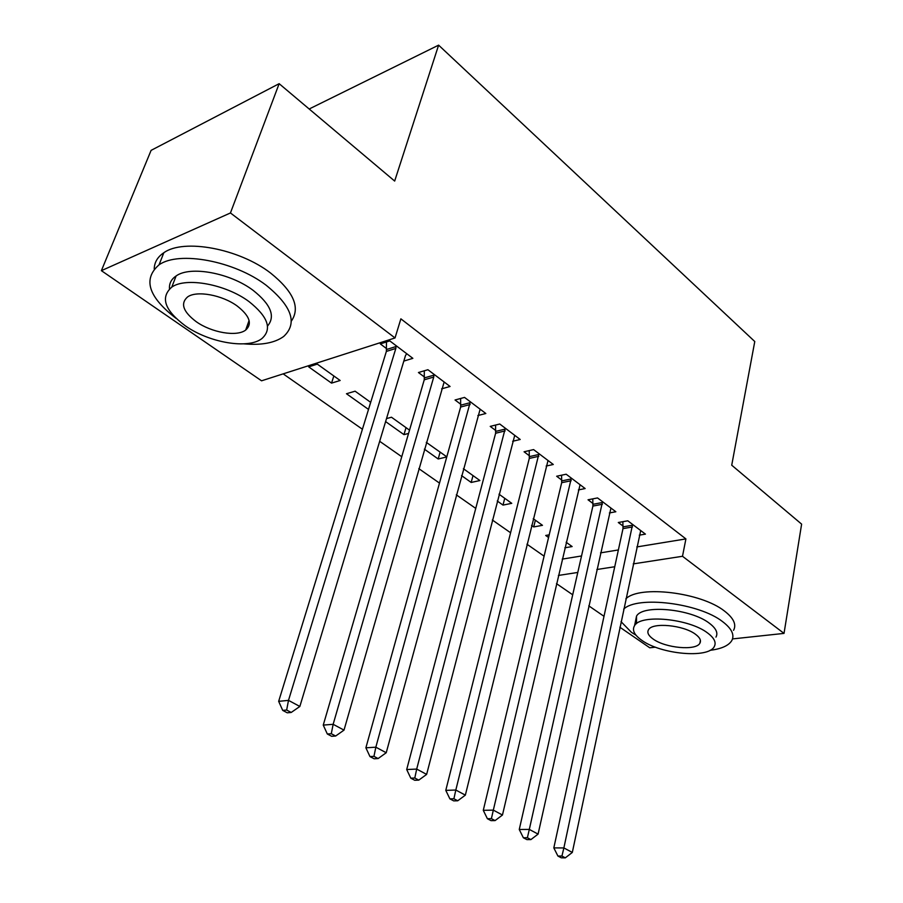<?xml version="1.0" encoding="UTF-8"?>
<svg xmlns="http://www.w3.org/2000/svg" width="903" height="903" viewBox="0 0 903 903"><rect width="100%" height="100%" fill="white"/><g stroke="black" fill="none" stroke-linecap="round" stroke-linejoin="round"><path stroke-width="1.35" d="M283.17 373.865L362.419 429.241M379.678 441.296L401.756 456.726M418.789 468.623L439.49 483.094M456.308 494.833L475.746 508.412M492.338 520.004L510.59 532.759M526.957 544.204L544.103 556.169M261.554 380.806L101.384 270.663L230.446 212.961L395.029 337.948L261.554 380.806M230.446 212.961L279.151 83.686L151.106 150.361L101.384 270.663M309.729 109.455L310.045 108.563L438.61 45.15L754.773 341.526L731.723 465.203L801.616 524.124L784.03 633.398L732.525 638.918M655.431 647.18L649.765 647.79L619.864 627.213M603.994 616.309L588.767 605.834M572.705 594.784L556.485 583.631M370.614 402.298L368.548 409.341M368.435 409.364L346.47 393.742L355.105 391.191L370.693 402.354M441.601 388.843L450.066 386.473L427.92 369.722L418.439 372.521L424.466 377.036M440.133 452.053L438.192 458.984L446.771 456.941M438.192 458.984L424.354 449.141M426.295 442.368L446.793 456.828M512.667 441.274L520.207 439.479L499.743 424.015L490.227 426.385L495.792 430.562M504.743 498.309L503.005 505.093L511.753 503.332L498.998 494.201M503.005 505.093L497.248 500.996M578.371 489.923L585.144 488.557L566.17 474.222L556.654 476.242L561.813 480.114M564.86 547.794L572.141 546.552L566.147 542.263M548.572 537.499L545.717 535.468L549.205 534.847M639.29 535.163L645.431 534.124L627.799 520.805L618.295 522.498L623.093 526.099M562.208 559.126L581.543 555.966M600.529 552.862L618.374 549.95M636.807 546.936L685.908 538.91L400.876 318.838L395.029 337.948M609.39 512.949L615.835 511.753L597.549 497.937L588.034 499.788L593.011 503.524M535.366 520.23L533.718 526.934L542.477 525.32L533.221 518.694M533.718 526.934L531.574 525.411M546.146 466.05L553.291 464.481L533.594 449.592L524.067 451.782L529.429 455.812M473.014 475.599L471.174 482.45L479.922 480.543L463.397 468.713M471.174 482.45L461.535 475.588M477.845 415.561L485.825 413.495L464.537 397.41L455.044 399.984L460.835 404.33M406.023 427.638L403.968 434.636L408.562 433.451M403.968 434.636L385.615 421.588M386.518 418.586L391.484 417.231L409.522 430.144M403.833 361.087L412.852 358.333L389.78 340.894L380.332 343.919L386.608 348.637M331.536 383.12L340.16 380.49L317.292 364.112L308.691 366.866L331.536 383.12L333.839 375.964M685.908 538.91L682.499 556.282L784.03 633.398M279.151 83.686L394.667 181.063L438.61 45.15M558.404 575.448L577.785 572.446M596.838 569.511L614.74 566.745M633.229 563.89L682.499 556.282M632.506 526.957L623.002 528.616L553.821 847.906L563.878 847.928L632.597 524.429M561.937 856.055L557.907 856.033L561.294 857.816L565.312 857.85L561.937 856.055L563.878 847.928L572.31 852.443L640.712 530.558M623.002 528.616L622.867 521.686M553.821 847.906L557.907 856.033M565.312 857.85L572.31 852.443M602.414 504.269L592.899 506.075L519.259 829.496L529.316 829.417L602.527 501.696M527.386 837.724L523.356 837.747L526.878 839.609L530.896 839.598L527.386 837.724L529.316 829.417L538.086 834.112L610.947 508.062M592.899 506.075L592.797 498.862M519.259 829.496L523.356 837.747M530.896 839.598L538.086 834.112M571.204 480.723L561.677 482.699L483.286 810.33L493.331 810.126L571.328 478.116M491.401 818.649L487.383 818.705L491.04 820.646L495.07 820.59L491.401 818.649L493.331 810.126L502.463 815.025L580.065 484.719M561.677 482.699L561.598 475.192M483.286 810.33L487.383 818.705M495.07 820.59L502.463 815.025M710.018 650.329C721.294 648.918 728.529 645.713 731.723 640.712C734.805 635.001 731.78 628.646 722.648 621.67C699.125 603.035 637.225 595.529 623.68 609.141M621.038 621.648L631.423 632.314L635.994 635.193M733.552 630.328C736.645 624.549 733.642 618.137 724.545 611.105C701.134 592.357 639.414 584.997 625.858 598.824M636.513 623.657L636.525 616.151C642.518 604.31 690.964 608.78 709.329 623.217C716.045 628.296 718.257 632.924 715.966 637.1M707.534 632.935C689.102 618.578 640.532 613.984 634.549 625.677C631.886 630.113 634.29 634.978 641.751 640.283C660.725 654.269 708.257 658.727 714.228 646.683C716.508 642.564 714.284 637.981 707.534 632.935M653.117 639.008C665.285 648.072 696.021 650.95 699.87 643.241C701.383 640.543 699.927 637.563 695.502 634.278C683.548 625.068 652.372 622.133 648.535 629.696C646.853 632.518 648.388 635.622 653.117 639.008M243.945 343.851C261.52 345.409 274.76 342.948 283.677 336.469C297.798 323.342 291.974 306.275 266.193 285.28C234.566 261.023 178.941 250.571 159.063 264.816C142.674 279.083 148.318 296.906 176.006 318.319M291.342 321.107C300.586 307.663 293.656 291.635 270.55 273.022C239.126 248.664 183.715 238.302 163.827 252.738C157.619 256.881 154.413 262.265 154.221 268.88M169.493 288.881C169.075 283.542 171.277 279.23 176.108 275.968C190.273 265.584 230.141 272.932 253.111 290.337C270.866 304.435 275.675 316.343 267.525 326.051M249.059 301.625C225.953 284.287 185.939 276.871 171.784 287.12C160.102 297.414 164.594 310.305 185.284 325.814C209.282 342.835 248.37 349.438 261.96 338.523C272.345 329.053 268.044 316.75 249.059 301.625M196.199 321.671C211.573 332.676 236.857 337.011 245.684 330.058C252.513 323.872 249.713 315.881 237.286 306.083C222.285 294.954 196.606 290.269 187.564 296.952C180.194 303.487 183.072 311.727 196.199 321.671M538.809 456.286L529.282 458.431L445.789 790.362L455.823 790.035L538.944 453.645M453.904 798.76L449.886 798.862L453.712 800.882L457.731 800.78L453.904 798.76L455.823 790.035L465.35 795.137L548.019 460.496M529.282 458.431L529.226 450.597M445.789 790.362L449.886 798.862M457.731 800.78L465.35 795.137M505.149 430.9L495.623 433.237L406.7 769.537L416.701 769.074L505.308 428.225M414.793 778.014L410.786 778.172L414.77 780.282L418.778 780.124L414.793 778.014L416.701 769.074L426.634 774.402L514.733 435.348M495.623 433.237L495.6 425.042M406.7 769.537L410.786 778.172M418.778 780.124L426.634 774.402M470.147 404.51L460.643 407.039L365.884 747.808L375.84 747.187L470.339 401.79M373.955 756.353L369.97 756.579L374.135 758.78L378.12 758.554L373.955 756.353L375.84 747.187L386.224 752.741L480.136 409.194M460.643 407.039L460.643 398.471M365.884 747.808L369.97 756.579M378.12 758.554L386.224 752.741M433.745 377.048L424.252 379.791L323.251 725.098L333.151 724.308L433.745 377.048L433.948 374.282M331.288 733.721L327.326 734.004L331.672 736.306L335.645 736.024L331.288 733.721L333.151 724.308L344.009 730.121L444.141 381.992M424.252 379.791L424.297 370.794M323.251 725.098L327.326 734.004M335.645 736.024L344.009 730.121M395.83 348.445L386.371 351.414L278.666 701.338L288.497 700.378L395.83 348.445L396.056 345.646M286.657 710.04L282.718 710.401L287.267 712.806L291.206 712.456L286.657 710.04L288.497 700.378L299.852 706.462L405.447 355.703L406.677 353.671M386.371 351.414L386.461 341.966M278.666 701.338L282.718 710.401M291.206 712.456L299.852 706.462M632.631 525.185L623.126 526.855M602.561 502.474L593.045 504.292M571.362 478.906L561.847 480.893M538.978 454.446L529.463 456.602M505.341 429.038L495.815 431.374M470.361 402.614L460.857 405.154M433.971 375.129L424.489 377.872M396.078 346.504L386.631 349.484M636.525 616.151L634.549 625.677M700.401 640.374L699.87 643.241M159.063 264.816L163.827 252.738M176.108 275.968L171.784 287.12M249.093 320.497L245.684 330.058"/></g></svg>
